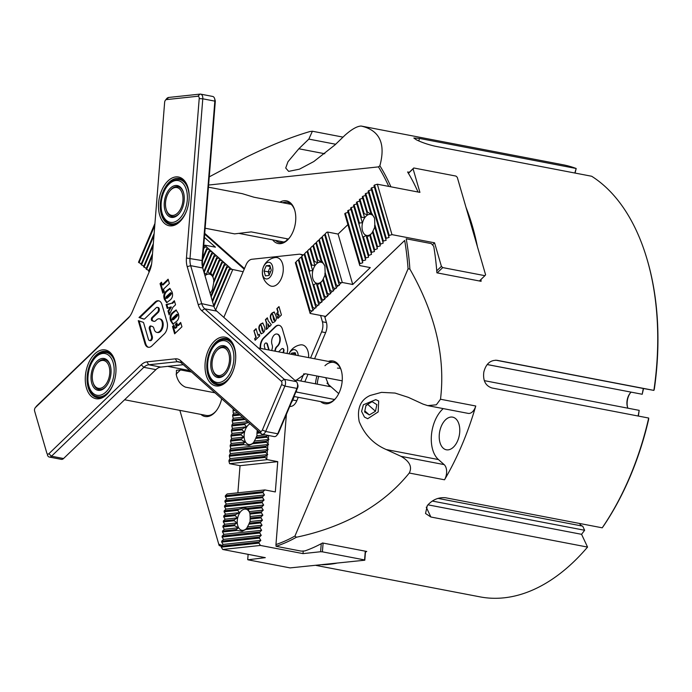 <?xml version="1.0" encoding="UTF-8"?>
<svg xmlns="http://www.w3.org/2000/svg" width="692" height="692" viewBox="0 0 692 692"><rect width="100%" height="100%" fill="white"/><g stroke="black" fill="none" stroke-linecap="round" stroke-linejoin="round"><path stroke-width="1.04" d="M375.765 399.647L378.688 400.988L378.178 411.913L367.694 418.712L364.433 417.068L361.587 411.385L363.369 404.759L375.765 399.647M328.363 361.406A21.746 13.061 100.9 0 1 341.182 370.082A21.746 13.061 100.9 0 1 335.767 398.281A21.746 13.061 100.9 0 1 334.028 400.192A21.746 13.061 100.9 0 1 320.647 401.602M293.953 396.481L325.993 402.623A20.466 12.292 -79.1 0 0 334.729 399.336A20.466 12.292 -79.1 0 0 336.07 397.891M341.32 370.549A20.466 12.292 -79.1 0 0 333.7 362.426A20.466 12.292 -79.1 0 0 324.963 365.713M279.879 202.194A21.746 13.061 100.9 0 1 294.654 209.944A21.746 13.061 100.9 0 1 289.247 238.135A21.746 13.061 100.9 0 1 287.509 240.055A21.746 13.061 100.9 0 1 272.657 239.865M275.494 240.409A20.466 12.292 -79.1 0 0 279.464 242.485A20.466 12.292 -79.1 0 0 288.201 239.19A20.466 12.292 -79.1 0 0 289.541 237.754M294.792 210.411A20.466 12.292 -79.1 0 0 287.171 202.28A20.466 12.292 -79.1 0 0 282.717 202.739M221.691 398.748A21.746 13.061 100.9 0 1 216.034 411.083A21.746 13.061 100.9 0 1 214.295 413.003A21.746 13.061 100.9 0 1 200.914 414.404M124.595 399.768L206.259 415.434A20.466 12.292 -79.1 0 0 214.996 412.147A20.466 12.292 -79.1 0 0 216.337 410.702M316.08 565.425L480.058 596.876A220.004 132.137 -79.1 0 0 574.005 561.523A220.004 132.137 -79.1 0 0 587.551 547.078L581.565 534.302L584.636 530.271L582.699 526.145A10.492 6.297 100.9 0 1 579.524 523.463M337.454 368.109L340.369 368.282M436.341 404.803L440.501 399.241L475.759 406.005A10.233 6.141 100.9 0 1 472.524 411.74A10.233 6.141 100.9 0 1 468.155 413.383L427.708 405.624L436.341 404.803M443.226 408.6A29.419 17.672 -79.1 0 0 442.473 409.301A29.419 17.672 -79.1 0 0 438.451 459.566L444.143 464.609A10.233 6.141 100.9 0 1 444.523 479.79L409.266 473.025C412.397 466.918 409.647 461.356 400.997 456.331L386.222 449.541C373.559 444.065 364.554 434.732 359.191 421.54C356.804 408.496 360.48 399.794 370.246 395.443L381.5 392.364L395.054 393.065L408.315 397.346L423.097 404.137L427.708 405.624M209.252 176.867L245.989 157.318C269.759 145.623 291.116 137.016 310.051 131.506L312.386 131.238L343.024 137.12M409.266 473.025C394.172 491.752 374.744 506.994 350.991 518.74C334.392 526.906 316.192 533.074 296.401 537.234A220.004 132.137 100.9 0 1 276.065 546.291L301.176 551.109L304.783 550.953A220.004 132.137 -79.1 0 0 322.558 542.978L366.751 551.455A220.004 132.137 100.9 0 1 365.445 552.164M336.52 563.236A220.004 132.137 100.9 0 1 322.247 564.759M221.345 546.317A220.004 132.137 100.9 0 1 219.139 545.504L179.859 410.365M445.527 419.802A16.625 9.991 100.9 0 1 452.629 417.138A16.625 9.991 100.9 0 1 459.782 429.594A16.625 9.991 100.9 0 1 453.468 447.118A16.625 9.991 100.9 0 1 446.366 449.791A16.625 9.991 100.9 0 1 439.212 437.335A16.625 9.991 100.9 0 1 445.527 419.802M480.957 279.482A220.004 132.137 100.9 0 1 481.096 281.307L436.903 272.83A220.004 132.137 -79.1 0 0 433.737 246.3L431.332 243.61L406.221 238.792A220.004 132.137 100.9 0 1 409.889 269.11L408.064 268.816L294.956 536.032L296.401 537.234M408.064 268.816A218.724 131.368 -79.1 0 0 404.682 240.461L324.903 317.273M286.393 414.344L275.961 544.552A218.724 131.368 -79.1 0 0 294.956 536.032M315.483 383.818A21.746 13.061 100.9 0 1 316.979 376.007M218.741 544.189A218.724 131.368 -79.1 0 0 222.123 545.4M396.274 132.778A10.233 6.141 100.9 0 1 396.326 132.795A10.233 6.141 100.9 0 1 396.386 132.803A220.004 132.137 -79.1 0 0 395.227 132.57A220.004 132.137 -79.1 0 0 394.085 132.362M396.386 132.803L361.129 126.039C379.631 130.252 385.877 143.495 379.873 165.769A220.004 132.137 100.9 0 1 390.902 186.805M417.648 191.944L417.864 191.667A220.004 132.137 -79.1 0 0 407.605 171.971L409.309 172.299M466.01 207.384A220.004 132.137 100.9 0 1 477.393 246.568M409.889 269.11C435.372 313.865 445.579 357.236 440.501 399.241M444.523 479.79A220.004 132.137 -79.1 0 0 475.759 406.005M426.255 507.175L430.865 517.01L587.551 547.078M430.865 517.01L425.528 513.49L427.301 505.584C432.353 499.762 438.425 497.15 445.536 497.756L602.222 527.814A220.004 132.137 -79.1 0 0 648.689 418.046L492.003 387.987C485.533 385.911 482.808 380.609 483.812 372.088C485.948 363.802 490.403 359.883 497.193 360.333L653.879 390.392A220.004 132.137 -79.1 0 0 646.345 256.888A220.004 132.137 -79.1 0 0 591.669 176.252L434.983 146.194C427.864 144.533 421.644 142.396 416.316 139.767L413.842 138.011L419.499 138.435L576.185 168.493A220.004 132.137 -79.1 0 0 562.959 164.748L395.227 132.57M388.74 186.399A218.724 131.368 -79.1 0 0 378.455 166.876L379.873 165.769M208.603 185.041L378.455 166.876M204.728 233.342L244.484 268.574M432.301 501.051L584.636 530.271L581.583 534.319L427.924 504.823M574.827 173.017L576.185 168.493L575.069 173.069M646.345 256.888L646.622 257.805A218.724 131.368 100.9 0 1 654.312 389.181L653.879 390.392L643.292 388.48L495.74 360.169M643.543 388.523L642.211 394.258L643.292 388.48M630.351 392.952A11.764 7.067 -79.1 0 0 627.592 407.337M484.322 380.643L639.183 410.356L638.37 416.065M648.689 418.046L648.646 419.352A218.724 131.368 100.9 0 1 603.433 526.154L602.222 527.814M324.782 153.745L298.84 148.771L287.95 161.772L285.718 168.018L288.642 171.374L299.472 169.168L313.805 161.547L334.971 144.905L344.971 135.234C351.683 129.274 357.063 126.204 361.129 126.039L396.326 132.795M298.84 148.771L308.84 139.101L312.386 131.238M318.752 376.344A20.466 12.292 -79.1 0 0 317.256 384.164M330.491 386.698L328.942 385.617L325.716 377.676M324.859 317.126L404.682 240.461M244.215 269.197L204.668 234.147M487.211 364.528L642.211 394.258L487.185 364.563M627.947 408.193A10.492 6.297 100.9 0 1 627.454 406.905A10.492 6.297 100.9 0 1 630.057 393.298A10.492 6.297 100.9 0 1 631.121 392.174M638.128 416.022L639.183 410.356M437.958 498.378L582.699 526.145M276.065 546.291L275.961 544.552M267.847 323.709L268.262 327.662L266.351 329.496L266.308 322.688L265.425 319.652L267.354 317.801L268.237 320.837L271.299 324.738L269.396 326.572L267.847 323.709L269.793 326.65M274.594 321.815L272.484 322.861L270.71 319.012C269.854 316.677 270.295 314.687 272.043 313.026L274.153 311.98L275.935 315.829C276.791 318.156 276.35 320.154 274.594 321.815M287.007 353.465A8.953 5.38 -79.1 0 0 287.267 345.844L282.423 329.158A8.953 5.38 -79.1 0 0 278.988 325.292A8.953 5.38 -79.1 0 0 275.165 326.736L263.565 337.904A8.953 5.38 -79.1 0 0 260.227 348.327M278.539 351.847L281.601 348.889A2.292 1.375 100.9 0 1 282.587 348.526A2.292 1.375 100.9 0 1 283.573 350.23A2.292 1.375 100.9 0 1 282.717 352.643M271.731 350.533L272.267 348.318A3.988 2.396 -79.1 0 0 272.259 345.36L271.93 344.227A6.652 3.996 100.9 0 1 272.7 337.142A6.652 3.996 100.9 0 1 276.982 334.028A6.652 3.996 100.9 0 1 279.845 339.019A6.652 3.996 100.9 0 1 277.319 346.026L276.532 346.787A3.988 2.396 -79.1 0 0 275.2 349.296L274.759 351.121M265.183 349.278L264.387 346.528A2.301 1.384 100.9 0 1 264.647 344.071A2.301 1.384 100.9 0 1 266.135 342.998A2.301 1.384 100.9 0 1 267.017 343.993L268.755 349.962M291.418 402.467A10.233 6.141 -79.1 0 0 292.768 400.002L294.238 396.533M300.812 381.007L303.918 373.663M310.552 357.989L321.607 331.866A10.233 6.141 -79.1 0 0 322.42 321.771L320.578 315.448M302.456 255.607A10.233 6.141 -79.1 0 0 300.172 254.267A10.233 6.141 -79.1 0 0 299.048 254.223L251.888 259.266A10.233 6.141 -79.1 0 0 246.041 264.898L223.827 317.377M276.852 308.649L278.988 306.599L281.419 314.99L277.855 318.424L277.362 316.746L278.807 315.362L278.348 313.779L277.042 315.033L276.584 313.459L277.89 312.204L276.852 308.649L279.092 306.963M263.168 332.817L261.057 333.864L259.284 330.015C258.419 327.679 258.869 325.69 260.616 324.029L262.726 322.982L264.508 326.832C265.365 329.158 264.915 331.157 263.168 332.817M259.249 334.193L259.734 335.871L255.132 340.3L254.647 338.622L255.884 337.437L253.929 330.715L256.057 328.665L258.012 335.386L259.249 334.193M289.697 406.533L290.943 406.403A10.233 6.141 -79.1 0 0 296.79 400.772L298.252 397.303M304.826 381.776L308.001 374.286M314.575 358.759L325.629 332.636A10.233 6.141 -79.1 0 0 326.434 322.55L324.6 316.218M279.187 325.335A8.953 5.38 -79.1 0 0 275.572 326.806L263.963 337.981A8.953 5.38 -79.1 0 0 260.625 348.405M282.777 348.586A2.292 1.375 100.9 0 1 282.985 348.604A2.292 1.375 100.9 0 1 283.971 350.308A2.292 1.375 100.9 0 1 283.115 352.721M277.181 334.08A6.652 3.996 100.9 0 1 277.388 334.106A6.652 3.996 100.9 0 1 280.251 339.097A6.652 3.996 100.9 0 1 277.717 346.104L276.93 346.865A3.988 2.396 -79.1 0 0 275.598 349.373L275.156 351.19M266.333 343.059A2.301 1.384 100.9 0 1 266.532 343.076A2.301 1.384 100.9 0 1 267.415 344.071L269.153 350.04M278.149 318.138L277.362 316.746M277.769 316.824L278.807 315.362M279.205 315.44L278.348 313.779M277.336 314.748L276.584 313.459M276.982 313.537L277.89 312.204M278.288 312.274L277.258 308.727M272.691 322.879L271.108 319.09C270.252 316.754 270.702 314.765 272.449 313.104L272.043 313.026M272.449 313.104L274.352 312.04M273.651 319.765L274.594 320.517L274.049 319.842L274.594 320.517L274.603 319.315L272.648 314.306L273.651 319.765L274.188 320.439L274.205 319.237L272.449 314.402M266.749 329.115L266.308 322.688M266.714 322.766L265.425 319.652M265.832 319.73L267.458 318.164M261.265 333.881L259.682 330.093C258.825 327.757 259.266 325.768 261.022 324.107L260.616 324.029M261.022 324.107L262.925 323.043M262.225 330.767L263.159 331.52L262.623 330.845L263.159 331.52L263.176 330.318L261.213 325.309L262.225 330.767L262.761 331.442L262.77 330.24L261.022 325.404M255.426 340.014L254.647 338.622M255.045 338.699L255.884 337.437M256.282 337.506L253.929 330.715M254.327 330.793L256.161 329.029M259.353 334.556L258.012 335.386M295.441 380.842L305.276 373.758L342.203 380.842M295.882 380.064L331.053 386.811M334.556 399.5L295.891 391.914M261.749 430.96A2.56 1.54 -79.1 0 0 262.398 429.974L281.609 384.588A2.56 1.54 -79.1 0 0 281.315 381.205L201.744 310.691A17.905 10.752 100.9 0 1 198.232 304.653L187.203 266.688A17.905 10.752 100.9 0 1 186.442 258.021L199.21 98.593A2.56 1.54 -79.1 0 0 197.843 96.24L166.417 99.605A2.56 1.54 -79.1 0 0 165.397 100.245A2.56 1.54 -79.1 0 0 164.644 102.295L151.877 261.714A17.905 10.752 100.9 0 1 149.697 270.702L132.336 311.703A17.905 10.752 100.9 0 1 129.231 317.022A17.905 10.752 100.9 0 1 127.795 318.597L35.448 407.51A2.56 1.54 -79.1 0 0 35.249 407.735A2.56 1.54 -79.1 0 0 34.6 411.013L46.814 453.044A2.56 1.54 -79.1 0 0 46.822 453.078A2.56 1.54 -79.1 0 0 48.881 453.736L141.229 364.831A17.905 10.752 100.9 0 1 146.912 361.873L175.301 358.837A17.905 10.752 100.9 0 1 180.612 360.618L260.183 431.133A2.56 1.54 -79.1 0 0 261.749 430.96M165.397 100.245L166.59 98.757A5.112 3.071 100.9 0 1 168.632 97.46L200.049 94.103A5.112 3.071 100.9 0 1 200.611 94.121A5.112 3.071 100.9 0 1 202.791 98.809L190.015 258.237A15.345 9.221 -79.1 0 0 190.672 265.667L201.701 303.632A15.345 9.221 -79.1 0 0 204.711 308.805L284.282 379.32A5.112 3.071 100.9 0 1 284.879 386.093L265.667 431.479A5.112 3.071 100.9 0 1 264.37 433.452A5.112 3.071 100.9 0 1 262.19 434.273A5.112 3.071 100.9 0 1 261.23 433.789L181.659 363.274A15.345 9.221 -79.1 0 0 178.787 361.812A15.345 9.221 -79.1 0 0 177.109 361.743L148.719 364.779A15.345 9.221 -79.1 0 0 143.841 367.314L51.502 456.218A5.112 3.071 100.9 0 1 49.314 457.04A5.112 3.071 100.9 0 1 47.376 454.903A5.112 3.071 100.9 0 1 47.359 454.834L47.376 454.903M94.709 353.949A24.817 14.904 100.9 0 1 114.716 360.35A24.817 14.904 100.9 0 1 108.54 392.528A24.817 14.904 100.9 0 1 106.559 394.717A24.817 14.904 100.9 0 1 86.457 387.978A24.817 14.904 100.9 0 1 94.709 353.949M114.855 360.817A23.537 14.134 -79.1 0 0 106.075 351.406A23.537 14.134 -79.1 0 0 96.024 355.195A23.537 14.134 -79.1 0 0 87.08 380.003A23.537 14.134 -79.1 0 0 97.2 397.64A23.537 14.134 -79.1 0 0 107.251 393.852A23.537 14.134 -79.1 0 0 108.843 392.148M214.442 341.139A24.817 14.904 100.9 0 1 234.45 347.54A24.817 14.904 100.9 0 1 228.273 379.718A24.817 14.904 100.9 0 1 226.284 381.906A24.817 14.904 100.9 0 1 206.19 375.168A24.817 14.904 100.9 0 1 214.442 341.139M234.588 348.007A23.537 14.134 -79.1 0 0 225.808 338.604A23.537 14.134 -79.1 0 0 215.757 342.384A23.537 14.134 -79.1 0 0 206.813 367.192A23.537 14.134 -79.1 0 0 216.933 384.83A23.537 14.134 -79.1 0 0 226.985 381.05A23.537 14.134 -79.1 0 0 228.576 379.337M167.922 181.001A24.817 14.904 100.9 0 1 187.921 187.402A24.817 14.904 100.9 0 1 181.745 219.58A24.817 14.904 100.9 0 1 179.764 221.76A24.817 14.904 100.9 0 1 159.662 215.03A24.817 14.904 100.9 0 1 167.922 181.001M188.06 187.869A23.537 14.134 -79.1 0 0 179.28 178.458A23.537 14.134 -79.1 0 0 169.229 182.238A23.537 14.134 -79.1 0 0 160.285 207.055A23.537 14.134 -79.1 0 0 170.414 224.684A23.537 14.134 -79.1 0 0 180.465 220.904A23.537 14.134 -79.1 0 0 182.048 219.191M180.949 178.96A23.537 14.134 -79.1 0 0 178.285 179.392M227.478 339.106A23.537 14.134 -79.1 0 0 224.805 339.538M107.744 351.908A23.537 14.134 -79.1 0 0 105.072 352.34M149.93 326.261A1.877 1.125 -79.1 0 0 149.308 328.83L151.505 336.398A2.69 1.618 100.9 0 1 151.193 339.27A2.69 1.618 100.9 0 1 149.455 340.525A2.69 1.618 100.9 0 1 148.425 339.365L143.711 323.129A2.154 1.297 -79.1 0 0 142.984 322.23L138.262 320.647L144.913 343.543A8.615 5.173 -79.1 0 0 148.218 347.263A8.615 5.173 -79.1 0 0 151.894 345.879L164.203 334.028A8.615 5.173 -79.1 0 0 167.075 322.212L161.937 304.515A8.615 5.173 -79.1 0 0 158.632 300.786A8.615 5.173 -79.1 0 0 154.947 302.17L139.023 317.507L143.746 319.09A2.154 1.297 -79.1 0 0 143.85 319.116A2.154 1.297 -79.1 0 0 144.766 318.77L156.184 307.776A2.69 1.618 100.9 0 1 157.335 307.343A2.69 1.618 100.9 0 1 158.494 309.367A2.69 1.618 100.9 0 1 157.473 312.204L152.076 317.394A1.877 1.125 -79.1 0 0 151.366 319.297A1.877 1.125 -79.1 0 0 152.084 320.759L153.702 321.296A4.308 2.586 -79.1 0 0 153.909 321.348A4.308 2.586 -79.1 0 0 155.743 320.655L156.487 319.946A6.894 4.135 100.9 0 1 159.428 318.839A6.894 4.135 100.9 0 1 162.196 326.382A6.894 4.135 100.9 0 1 156.833 332.376A6.894 4.135 100.9 0 1 154.195 329.392L153.883 328.328A4.308 2.586 -79.1 0 0 152.439 326.52L150.821 325.975A1.877 1.125 -79.1 0 0 150.735 325.958A1.877 1.125 -79.1 0 0 149.93 326.261M151.237 326.122A1.877 1.125 -79.1 0 0 150.735 326.408A1.877 1.125 -79.1 0 0 150.112 328.985L152.309 336.554A2.69 1.618 100.9 0 1 151.998 339.417A2.69 1.618 100.9 0 1 150.259 340.68L149.455 340.525M262.19 434.273L274.24 436.583A5.112 3.071 -79.1 0 0 276.428 435.761A5.112 3.071 -79.1 0 0 276.835 435.311A5.112 3.071 -79.1 0 0 277.726 433.789L296.937 388.402A5.112 3.071 -79.1 0 0 297.318 383.29A5.112 3.071 -79.1 0 0 296.34 381.629L216.76 311.115A15.345 9.221 100.9 0 1 213.819 306.149A15.345 9.221 100.9 0 1 213.759 305.942L202.73 267.986A15.345 9.221 100.9 0 1 202.073 260.547L214.84 101.127A5.112 3.071 -79.1 0 0 214.606 98.575A5.112 3.071 -79.1 0 0 212.66 96.439L200.611 94.121M166.123 291.228L169.765 288.46L172.023 291.886C173.13 295.181 172.55 297.854 170.258 299.904L166.625 302.672L164.367 299.255C163.251 295.96 163.84 293.287 166.123 291.228L166.928 291.384L170.171 288.616M172.377 312.732L176.01 309.964L178.268 313.389C179.384 316.685 178.795 319.358 176.503 321.417L172.87 324.185L170.613 320.759C169.497 317.464 170.085 314.791 172.377 312.732L173.182 312.888L176.425 310.12M181.935 326.78L174.626 333.821L172.507 326.529L173.969 325.119L174.834 328.086L176.209 326.762L175.457 324.167L176.832 322.844L177.585 325.439L180.681 322.455L181.935 326.78M167.256 308.45L166.115 304.523L171.711 303.252L174.358 300.7L175.543 304.783L172.896 307.326L169.133 314.903L167.992 310.985L170.613 306.945L167.256 308.45M162.819 293.148L160.051 283.633L161.513 282.224L162.265 284.827L168.113 279.196L169.367 283.521L163.52 289.152L164.272 291.747L162.819 293.148M49.314 457.04L61.372 459.358A5.112 3.071 -79.1 0 0 63.552 458.536L155.899 369.632A15.345 9.221 100.9 0 1 160.778 367.097L183.259 364.693M35.249 407.735L36.442 406.239A5.112 3.071 100.9 0 1 36.849 405.789L129.196 316.884A15.345 9.221 -79.1 0 0 129.837 316.218M214.606 98.575L215.16 100.409A2.56 1.54 100.9 0 1 215.281 101.681L202.505 261.1A17.905 10.752 -79.1 0 0 203.275 269.776L214.027 306.79M297.318 383.29L297.871 385.115A2.56 1.54 100.9 0 1 297.681 387.676L278.469 433.062A2.56 1.54 100.9 0 1 278.028 433.823L276.835 435.311M159.03 300.89A8.615 5.173 -79.1 0 0 155.752 302.326L139.827 317.663L144.161 319.116M139.827 317.663L139.023 317.507M139.101 320.924L145.718 343.699A8.615 5.173 -79.1 0 0 148.624 347.315M159.428 318.839L160.233 318.995A6.894 4.135 100.9 0 1 163.001 326.538A6.894 4.135 100.9 0 1 157.638 332.523L156.833 332.376M157.335 307.343L158.139 307.499A2.69 1.618 100.9 0 1 159.298 309.523A2.69 1.618 100.9 0 1 158.278 312.36L152.88 317.55A1.877 1.125 -79.1 0 0 152.171 319.453A1.877 1.125 -79.1 0 0 152.889 320.906L154.281 321.373M175.223 333.25L173.311 326.685L172.507 326.529M173.311 326.685L174.185 325.845M176.209 326.762L177.014 326.918L175.638 328.242L174.834 328.086M177.014 326.918L176.261 324.323L175.457 324.167M176.261 324.323L177.04 323.562M180.889 323.181L178.389 325.595L177.585 325.439M173.268 324.185L171.417 320.915L170.613 320.759M171.417 320.915C170.301 317.619 170.889 314.947 173.182 312.888M177.87 314.713L176.823 314.211L172.446 318.199L172.074 319.938L173.614 319.592L177.091 316.244L177.87 314.713L177.065 314.557L172.81 319.436L171.815 319.583M167.931 308.165L166.919 304.679L166.115 304.523M166.919 304.679L171.711 303.252M172.516 303.399L174.574 301.427M169.618 313.943L168.796 311.14L167.992 310.985M168.796 311.14L171.417 307.101L170.613 306.945M167.014 302.672L165.172 299.402L164.367 299.255M165.172 299.402C164.056 296.107 164.644 293.434 166.928 291.384M171.625 293.209L170.578 292.699L166.201 296.695L165.829 298.434L167.36 298.088L170.846 294.731L171.625 293.209L170.82 293.053L166.556 297.932L165.561 298.07M163.407 292.578L160.855 283.789L160.051 283.633M160.855 283.789L161.72 282.95M168.32 279.923L163.07 284.974L162.265 284.827M96.621 396.395A23.537 14.134 -79.1 0 0 98.947 397.788M216.354 383.593A23.537 14.134 -79.1 0 0 218.681 384.977M169.825 223.447A23.537 14.134 -79.1 0 0 172.152 224.839M372.114 401.663L365.982 405.33L364.606 411.965L369.355 414.932L375.479 411.256L376.855 404.63L372.114 401.663M365.895 405.78L368.014 404.119M367.919 404.56L375.479 411.256M364.822 410.918L369.355 414.932M212.626 369.191A14.151 8.503 -79.1 0 0 212.738 369.571A14.151 8.503 -79.1 0 0 224.147 373.222A14.151 8.503 -79.1 0 0 228.905 354.01A14.151 8.503 -79.1 0 0 216.259 351.225A14.151 8.503 -79.1 0 0 212.626 369.191M212.738 369.571L212.963 370.298A15.172 9.117 -79.1 0 0 226.172 373.17M211.449 370.289A16.193 9.731 100.9 0 1 216.907 348.292A16.193 9.731 100.9 0 1 229.96 352.479A16.193 9.731 100.9 0 1 230.081 352.911A16.193 9.731 100.9 0 1 225.929 373.472A16.193 9.731 100.9 0 1 211.449 370.289M230.073 352.851A15.172 9.117 -79.1 0 0 216.734 350.628L216.259 351.225M269.733 285.528A14.584 8.754 -79.1 0 0 280.217 280.675A14.584 8.754 -79.1 0 0 282.587 263.868A14.584 8.754 -79.1 0 0 275.096 257.545A15.163 15.163 0 0 0 269.733 285.528M262.804 275.26A8.442 5.069 -79.1 0 0 269.638 277.553A8.442 5.069 -79.1 0 0 272.449 265.97A8.442 5.069 -79.1 0 0 265.616 263.687A8.442 5.069 -79.1 0 0 262.804 275.26M271.255 270.226L269.032 275.468L265.408 275.857L263.998 271.005L266.212 265.763L269.845 265.373L271.255 270.226M269.153 275.182L268.176 271.809L263.998 271.005M270.581 271.826L268.176 271.809L270.269 266.853M270.174 266.524L266.212 265.763M308.632 357.617A14.584 8.754 -79.1 0 0 307.966 351.216A14.584 8.754 -79.1 0 0 300.475 344.893A15.163 15.163 0 0 0 288.979 353.846M298.209 355.619A8.442 5.069 -79.1 0 0 297.828 353.327A8.442 5.069 -79.1 0 0 289.04 353.854M291.107 354.252L291.591 353.11L295.225 352.721L295.934 355.178M295.285 355.057L295.648 354.2M295.553 353.872L291.591 353.11M102.295 360.437A14.151 8.503 -79.1 0 0 96.525 364.027A14.151 8.503 -79.1 0 0 93.005 382.382A14.151 8.503 -79.1 0 0 99.778 388.376A14.151 8.503 -79.1 0 0 109.708 373.706A14.151 8.503 -79.1 0 0 102.295 360.437M110.339 365.661A15.172 9.117 -79.1 0 0 103.194 359.58A15.172 9.117 -79.1 0 0 97.001 363.438L96.525 364.027M93.005 382.382L93.23 383.108A15.172 9.117 -79.1 0 0 100.487 389.544A15.172 9.117 -79.1 0 0 106.438 385.98M102.477 358.413A16.193 9.731 100.9 0 1 110.227 365.281A16.193 9.731 100.9 0 1 106.196 386.283A16.193 9.731 100.9 0 1 99.596 390.4A16.193 9.731 100.9 0 1 91.11 375.211A16.193 9.731 100.9 0 1 102.477 358.413M181.122 207.834A14.151 8.503 -79.1 0 0 180.82 190.361A14.151 8.503 -79.1 0 0 169.73 191.078A14.151 8.503 -79.1 0 0 167.36 195.075A14.151 8.503 -79.1 0 0 166.21 209.425A14.151 8.503 -79.1 0 0 181.122 207.834M183.544 192.705A15.172 9.117 -79.1 0 0 170.215 190.482L169.73 191.078M182.117 208.759A16.193 9.731 100.9 0 1 179.401 213.335A16.193 9.731 100.9 0 1 166.711 214.157A16.193 9.731 100.9 0 1 166.365 194.158A16.193 9.731 100.9 0 1 183.432 192.333A16.193 9.731 100.9 0 1 182.117 208.759M166.21 209.425L166.435 210.16A15.172 9.117 -79.1 0 0 179.643 213.024M214.987 392.814L185.491 387.148C180.923 385.124 177.887 381.197 176.408 375.367L176.451 370.272L180.491 369.917L191.554 372.045M283.928 242.027L239.017 233.412M205.143 228.222L234.588 233.87L251.213 231.898L288.374 239.025M291.15 204.356L253.99 197.229L242.304 193.673L208.43 187.177M382.78 241.646L383.368 241.084L368.715 190.655L368.127 191.217L383.221 243.082L379.856 244.458L374.562 226.232A12.923 7.759 -79.1 0 0 374.83 224.571L374.588 218.248L371.405 212.79A12.923 7.759 -79.1 0 0 370.497 212.254L371.128 214.356L367.417 211.942A12.923 7.759 -79.1 0 0 366.725 212.15L367.521 214.814L364.191 213.707A12.923 7.759 -79.1 0 0 363.603 214.269L364.597 217.625L361.466 217.21A12.923 7.759 -79.1 0 0 360.982 218.136L362.357 222.798L359.39 222.954A12.923 7.759 -79.1 0 0 359.122 224.615L362.547 236.396A12.923 7.759 -79.1 0 0 363.456 236.932L366.033 235.453L366.535 237.244A12.923 7.759 -79.1 0 0 367.227 237.045L369.64 234.986L369.762 235.479A12.923 7.759 -79.1 0 0 370.35 234.917L372.504 232.252M374.657 218.49A10.743 6.453 -79.1 0 0 370.704 214.373A10.743 6.453 -79.1 0 0 363.784 219.39A10.743 6.453 -79.1 0 0 362.547 230.834A10.743 6.453 -79.1 0 0 366.656 235.47A10.743 6.453 -79.1 0 0 371.941 232.996M329.85 291.254L330.439 290.692L332.48 291.237L330.43 293.209L324.868 274.084A12.923 7.759 -79.1 0 0 325.128 272.423L324.894 266.1L321.711 260.642A12.923 7.759 -79.1 0 0 320.803 260.106L321.434 262.199L317.723 259.794A12.923 7.759 -79.1 0 0 317.031 259.993L317.827 262.666L314.488 261.559A12.923 7.759 -79.1 0 0 313.909 262.121L314.903 265.477L311.772 265.062A12.923 7.759 -79.1 0 0 311.288 265.988L312.663 270.641L309.696 270.797A12.923 7.759 -79.1 0 0 309.428 272.458L312.853 284.239A12.923 7.759 -79.1 0 0 313.753 284.775L316.339 283.296L316.841 285.087A12.923 7.759 -79.1 0 0 317.533 284.888L319.946 282.838L320.067 283.322A12.923 7.759 -79.1 0 0 320.655 282.76L322.809 280.104M324.963 266.342A10.743 6.453 -79.1 0 0 321.01 262.216A10.743 6.453 -79.1 0 0 314.082 267.233A10.743 6.453 -79.1 0 0 312.845 278.677A10.743 6.453 -79.1 0 0 316.962 283.322A10.743 6.453 -79.1 0 0 322.247 280.848M295.934 262.069L297.361 260.503L295.934 262.069L309.973 310.397L312.014 310.933L309.973 312.905L295.346 262.631M309.393 310.959L309.973 310.397M298.858 259.249L300.285 257.692L298.858 259.249L312.896 307.585L314.938 308.122L312.896 310.094L298.269 259.811M312.317 308.148L312.896 307.585M301.781 256.438L303.208 254.872L301.781 256.438L315.82 304.765L317.862 305.31L315.82 307.274L301.193 257M315.241 305.328L315.82 304.765M304.705 253.627L306.132 252.061L304.705 253.627L309.696 270.797M309.428 272.458L304.117 254.189M318.164 302.516L318.744 301.954L320.785 302.49L318.744 304.463L312.853 284.239M318.744 301.954L313.753 284.775M307.629 250.807L309.056 249.25L307.629 250.807L311.772 265.062M311.288 265.988L307.04 251.369M321.088 299.705L321.668 299.134L323.709 299.679L321.659 301.651L316.841 285.087M321.668 299.134L317.533 284.888M310.552 247.995L311.98 246.43L310.552 247.995L314.488 261.559M313.909 262.121L309.964 248.558M324.012 296.885L324.591 296.323L326.633 296.868L324.583 298.832L320.067 283.322M324.591 296.323L320.655 282.76M313.476 245.176L314.903 243.619L313.476 245.176L317.723 259.794M317.031 259.993L312.888 245.747M326.927 294.074L327.515 293.512L329.556 294.048L327.506 296.02L322.792 279.819A12.923 7.759 -79.1 0 0 323.268 278.893L325.11 274.854M327.515 293.512L323.268 278.893M316.4 242.364L317.827 240.807L316.4 242.364L321.711 260.642M320.803 260.106L315.812 242.927M330.439 290.692L325.128 272.423M319.323 239.553L320.751 237.987L319.323 239.553L333.362 287.881L335.404 288.417L333.354 290.389L318.735 240.115M332.774 288.443L333.362 287.881M322.247 236.733L323.674 235.176L322.247 236.733L336.286 285.069L338.327 285.606L336.277 287.578L321.659 237.295M335.698 285.632L336.286 285.069M344.737 213.733L345.325 213.171L359.978 263.6L359.39 264.162L344.737 213.733M347.661 210.922L348.249 210.351L362.902 260.789L362.314 261.351L347.661 210.922M350.584 208.102L351.173 207.539L365.826 257.969L365.238 258.531L350.584 208.102M359.122 224.615L353.508 205.29L354.096 204.728L359.39 222.954M366.535 237.244L371.526 254.336L368.161 255.72L362.547 236.396M368.75 255.158L363.456 236.932M360.982 218.136L356.432 202.471L357.02 201.908L361.466 217.21M371.085 252.909L371.673 252.346L367.227 237.045M363.603 214.269L359.356 199.659L359.944 199.097L364.191 213.707M376.932 247.278L377.521 246.715L372.971 231.05A12.923 7.759 -79.1 0 1 372.486 231.976L377.374 248.713L374.009 250.089L369.762 235.479M374.597 249.527L370.35 234.917M366.725 212.15L362.279 196.848L362.868 196.286L367.417 211.942M370.497 212.254L365.203 194.028L365.791 193.466L371.405 212.79M380.444 243.895L374.83 224.571M371.05 188.406L371.639 187.835L386.292 238.273L385.703 238.835L371.05 188.406M408.358 173.208L413.781 167.983L455.967 176.079L457.274 177.316L485.602 274.819L484.902 275.675L442.724 267.588L437.214 272.89M479.392 280.987L484.902 275.675M436.747 270.832L441.409 266.342L434.576 242.805L391.983 234.64L389.215 235.453L374.562 185.024L373.974 185.586L388.627 236.015L389.215 235.453M432.448 244.856L434.576 242.805M325.171 233.922L326.598 232.356L325.171 233.922L339.21 282.25L341.251 282.794L339.201 284.758L339.365 285.303L338.327 285.606M339.201 284.758L324.583 234.484M338.622 282.812L339.21 282.25M309.973 312.905L310.137 313.441L325.197 316.33L324.756 316.763M388.627 236.015L389.068 237.451L386.292 238.273M385.703 238.835L386.145 240.271L383.368 241.084M379.856 244.458L380.297 245.894L377.521 246.715M374.009 250.089L374.45 251.525L371.673 252.346M368.161 255.72L368.602 257.156L365.826 257.969M365.238 258.531L365.679 259.967L362.902 260.789M362.314 261.351L362.755 262.787L359.978 263.6M359.39 264.162L359.831 265.598L370.281 267.605L352.738 284.49L342.289 282.483L341.251 282.794M336.277 287.578L336.442 288.114L335.404 288.417M333.354 290.389L333.518 290.925L332.48 291.237M330.43 293.209L330.594 293.745L329.556 294.048M327.506 296.02L327.671 296.557L326.633 296.868M324.583 298.832L324.747 299.368L323.709 299.679M321.659 301.651L321.823 302.188L320.785 302.49M318.744 304.463L318.908 304.999L317.862 305.31M315.82 307.274L315.985 307.819L314.938 308.122M312.896 310.094L313.061 310.63L312.014 310.933M298.39 260.201L297.361 260.503M301.305 257.389L300.285 257.692M304.229 254.578L303.208 254.872M307.153 251.758L306.132 252.061M310.077 248.947L309.056 249.25M313 246.136L311.98 246.43M315.924 243.316L314.903 243.619M318.848 240.505L317.827 240.807M321.771 237.685L320.751 237.987M324.695 234.873L323.674 235.176M347.903 224.606L338.085 234.06L327.636 232.054L326.598 232.356M348.085 212.357L345.325 213.171M351.008 209.546L348.249 210.351M353.932 206.726L351.173 207.539M356.856 203.915L354.096 204.728M359.779 201.095L357.02 201.908M362.703 198.284L359.944 199.097M365.627 195.473L362.868 196.286M368.551 192.653L365.791 193.466M371.466 189.842L368.715 190.655M374.389 187.03L371.639 187.835M413.781 167.983L413.081 168.839L419.923 192.376L377.339 184.21L374.562 185.024M413.081 168.839L408.427 173.329M377.339 184.21L391.983 234.64M441.409 266.342L442.724 267.588M342.289 282.483L327.636 232.054M338.085 234.06L352.738 284.49M372.971 231.05L374.805 227.002M249.968 514.061L261.412 512.833L261.49 511.829L249.777 513.075L248.186 509.243A12.923 7.759 -79.1 0 0 247.442 508.326L243.982 507.885L238.636 509.269A12.923 7.759 -79.1 0 0 237.737 510.367L239.674 512.642L235.496 514.606A12.923 7.759 -79.1 0 0 235.142 515.644L237.512 517.875L234.303 519.735A12.923 7.759 -79.1 0 0 234.225 520.747L237.105 522.918L234.415 524.726A12.923 7.759 -79.1 0 0 234.605 525.712L238.463 527.78L236.197 529.544A12.923 7.759 -79.1 0 0 236.932 530.461L242.113 531.231L245.747 529.518A12.923 7.759 -79.1 0 0 246.309 528.87A12.923 7.759 -79.1 0 0 246.646 528.42L248.886 524.181A12.923 7.759 -79.1 0 0 249.241 523.143L250.089 521.534L250.08 519.052A12.923 7.759 -79.1 0 0 250.158 518.04L249.968 514.061A12.923 7.759 -79.1 0 0 249.777 513.075L249.665 512.59M249.76 512.988A10.743 6.453 -79.1 0 0 245.919 509.174A10.743 6.453 -79.1 0 0 244.743 509.122A10.743 6.453 -79.1 0 0 237.399 519.467A10.743 6.453 -79.1 0 0 241.871 530.271A10.743 6.453 -79.1 0 0 243.048 530.323A10.743 6.453 -79.1 0 0 246.923 528.065M233.299 409.041L233.092 412.337L233.637 413.21L232.573 415.849L233.23 418.262L232.166 420.892L232.832 423.305L231.768 425.943L232.425 428.357L231.362 430.986L232.019 433.4L230.955 436.038L231.612 438.443L230.548 441.081L231.215 443.494L230.228 445.12L243.074 443.745A12.923 7.759 -79.1 0 0 243.809 444.671L248.982 445.432L252.623 443.728A12.923 7.759 -79.1 0 0 253.177 443.07A12.923 7.759 -79.1 0 0 253.523 442.629L255.763 438.382A12.923 7.759 -79.1 0 0 256.109 437.344L256.957 435.735L256.948 433.253A12.923 7.759 -79.1 0 0 257.035 432.249L257.286 430.294M249.985 423.824A10.743 6.453 -79.1 0 0 244.146 434.974A10.743 6.453 -79.1 0 0 248.748 444.48A10.743 6.453 -79.1 0 0 249.924 444.523A10.743 6.453 -79.1 0 0 253.8 442.274M233.057 409.794L234.034 409.69M232.979 410.797L235.046 410.581M232.65 414.837L239.077 414.153M232.573 415.849L240.081 415.044M232.252 419.888L244.112 418.617M232.166 420.892L245.115 419.508M231.846 424.931L245.504 423.469A12.923 7.759 -79.1 0 0 244.605 424.568L246.551 426.843L242.364 428.806A12.923 7.759 -79.1 0 0 242.018 429.853L244.38 432.076L241.179 433.945A12.923 7.759 -79.1 0 0 241.093 434.948L243.982 437.128L241.283 438.936A12.923 7.759 -79.1 0 0 241.473 439.913L245.331 441.98L243.074 443.745M231.768 425.943L244.605 424.568M231.439 429.983L242.364 428.806M231.362 430.986L242.018 429.853M257.035 432.249L259.223 432.007M256.948 433.253L260.235 432.907M231.033 435.026L241.179 433.945M230.955 436.038L241.093 434.948M255.763 438.382L266.688 437.214L266.766 436.211L268.089 435.406M256.109 437.344L266.766 436.211M230.635 440.069L241.283 438.936M230.548 441.081L241.473 439.913M266.282 442.266L266.359 441.254L268.254 440.103L267.968 443.633L266.282 442.266L252.623 443.728M253.523 442.629L266.359 441.254M268.626 435.51L268.375 438.59L266.688 437.214M230.228 445.12L230.151 446.132L243.809 444.671M230.151 446.132L230.808 448.537L268.513 444.506L267.968 443.633M265.875 447.309L265.962 446.297L267.847 445.146L267.57 448.684L265.875 447.309L229.744 451.175L230.401 453.589L268.107 449.549L267.57 448.684M230.808 448.537L229.822 450.163L265.962 446.297M229.822 450.163L229.744 451.175M265.477 452.36L265.555 451.348L267.441 450.198L267.164 453.727L265.477 452.36L229.337 456.227L229.995 458.632L267.7 454.601L267.164 453.727M230.401 453.589L229.415 455.215L265.555 451.348M229.415 455.215L229.337 456.227M263.107 491.64L263.021 492.652L225.315 496.683L225.402 495.671L263.107 491.64L264.872 489.927L275.321 491.934L277.743 461.651L267.302 459.644L265.071 457.403L265.148 456.391L267.7 454.601M262.7 496.683L262.623 497.695L224.917 501.726L224.995 500.723L262.7 496.683L264.474 494.979L263.021 492.652M262.294 501.735L262.216 502.738L224.511 506.778L224.589 505.766L262.294 501.735L264.067 500.022L262.623 497.695M247.442 508.326L261.896 506.778L261.81 507.79L248.186 509.243M235.496 514.606L223.784 515.86L225.549 514.147L224.104 511.821L224.182 510.808L238.636 509.269M224.104 511.821L237.737 510.367M223.784 515.86L223.698 516.872L235.142 515.644M250.158 518.04L261.083 516.872L261.005 517.884L250.08 519.052M234.415 524.726L222.971 525.955L224.744 524.242L223.3 521.915L223.378 520.903L234.303 519.735M223.3 521.915L234.225 520.747M249.241 523.143L260.676 521.924L260.599 522.927L248.886 524.181M222.971 525.955L222.893 526.967L234.605 525.712M246.646 528.42L260.278 526.967L260.192 527.979L245.747 529.518M222.167 536.049L222.08 537.053L259.794 533.022L259.872 532.01L222.167 536.049L223.931 534.336L222.487 532.01L222.573 530.998L236.197 529.544M222.487 532.01L236.932 530.461M259.465 537.061L259.388 538.073L221.682 542.104L221.76 541.092L259.465 537.061L261.239 535.348L259.794 533.022M365.523 551.221L364.805 560.209L290.112 567.898L247.926 559.802L265.304 557.648L222.72 549.474L221.276 547.147L258.981 543.116L259.059 542.104L260.832 540.4L259.388 538.073M248.125 554.353L247.71 559.525M229.995 458.632L229.017 460.258L265.148 456.391M229.017 460.258L228.931 461.27L265.071 457.403M221.682 542.104L223.127 544.431L221.353 546.144L221.276 547.147M221.76 541.092L223.533 539.379L222.08 537.053M222.573 530.998L224.338 529.293L222.893 526.967M223.378 520.903L225.151 519.199L223.698 516.872M224.182 510.808L225.955 509.104L224.511 506.778M224.589 505.766L226.362 504.053L224.917 501.726M224.995 500.723L226.76 499.01L225.315 496.683M225.402 495.671L227.166 493.958L264.872 489.927M277.743 461.651L240.037 465.681L237.866 492.816M240.037 465.681L229.597 463.683L228.931 461.27M221.353 546.144L259.059 542.104M268.254 440.103L268.92 439.463L268.375 438.59M268.513 444.506L267.847 445.146M268.107 449.549L267.441 450.198M267.043 455.241L266.757 458.779M261.896 506.778L263.661 505.065L262.216 502.738M261.49 511.829L263.254 510.116L261.81 507.79M261.083 516.872L262.856 515.159L261.412 512.833M260.676 521.924L262.45 520.211L261.005 517.884M260.278 526.967L262.043 525.254L260.599 522.927M259.872 532.01L261.637 530.306L260.192 527.979M303.217 551.022L303.01 553.617L260.426 545.443L258.981 543.116M303.01 553.617L320.612 551.732L321.252 543.687M323.103 543.082L322.403 551.835L364.58 559.932L365.29 551.169M260.426 545.443L222.72 549.474M322.403 551.835L320.612 551.732M229.597 463.683L267.302 459.644M248.523 422.527L245.504 423.469M223.127 544.431L260.832 540.4M223.533 539.379L261.239 535.348M223.931 534.336L261.637 530.306M224.338 529.293L238.463 527.78M247.918 526.768L262.043 525.254M224.744 524.242L237.105 522.918M250.089 521.534L262.45 520.211M225.151 519.199L237.512 517.875M250.487 516.483L262.856 515.159M225.549 514.147L239.674 512.642M249.137 511.63L263.254 510.116M225.955 509.104L263.661 505.065M226.362 504.053L264.067 500.022M226.76 499.01L264.474 494.979M231.215 443.494L245.331 441.98M254.794 440.968L268.92 439.463M231.612 438.443L243.982 437.128M256.957 435.735L265.209 434.853M232.019 433.4L244.38 432.076M232.425 428.357L246.551 426.843M232.832 423.305L247.615 421.722M233.23 418.262L242.581 417.259M233.637 413.21L237.538 412.795M210.152 293.443L212.392 289.706L213.69 282.699A12.923 7.759 -79.1 0 0 213.69 281.073L221.544 262.519L222.4 261.022L224.165 262.579L222.045 262.969L213.69 282.699M229.606 269.664L229.104 269.214L229.952 267.717L231.716 269.274L229.606 269.664L213.975 306.591M229.104 269.214L213.69 305.622M227.088 267.432L226.578 266.982L227.434 265.486L229.199 267.043L227.088 267.432L212.565 301.738M226.578 266.982L212.28 300.769M224.563 265.2L224.061 264.751L224.917 263.254L226.682 264.811L224.563 265.2L211.155 296.885M224.061 264.751L210.87 295.917M222.045 262.969L221.544 262.519M219.528 260.737L219.027 260.287L219.883 258.791L221.639 260.348L219.528 260.737L212.851 276.515A12.923 7.759 -79.1 0 0 212.513 275.675L210.809 273.15A12.923 7.759 -79.1 0 0 210.307 272.7L210.022 274.196L207.972 271.662A12.923 7.759 -79.1 0 0 207.306 271.601L206.432 274.508L204.123 272.587A12.923 7.759 -79.1 0 0 204.097 272.605M219.027 260.287L212.513 275.675M217.011 258.505L216.501 258.055L217.357 256.55L219.122 258.116L217.011 258.505L210.809 273.15M216.501 258.055L210.307 272.7M214.494 256.265L213.984 255.824L214.84 254.319L216.605 255.884L214.494 256.265L207.972 271.662M213.984 255.824L207.306 271.601M211.968 254.033L211.467 253.592L212.323 252.087L214.088 253.653L211.968 254.033L204.123 272.587M211.467 253.592L203.82 271.653M209.451 251.802L208.949 251.36L209.806 249.855L211.57 251.421L209.451 251.802L202.773 267.588M208.949 251.36L202.592 266.368M206.934 249.57L206.432 249.129L207.28 247.624L209.045 249.189L206.934 249.57L202.618 259.777M206.432 249.129L202.773 257.753M150.77 267.692L149.091 271.653L148.59 271.203L151.574 264.136M152.352 255.763L146.574 269.422L146.073 268.972L152.508 253.748M153.157 245.677L144.057 267.181L143.547 266.74L153.321 243.653M153.97 235.583L141.531 264.95L141.03 264.508L154.126 233.559M204.408 237.408L215.437 247.174L204.988 245.176L206.527 246.958L204.417 247.338L203.422 249.682M204.417 247.338L203.906 246.897L203.586 247.658M231.716 269.274L243.143 271.731M206.527 246.958L207.28 247.624M209.045 249.189L209.806 249.855M211.57 251.421L212.323 252.087M214.088 253.653L214.84 254.319M216.605 255.884L217.357 256.55M219.122 258.116L219.883 258.791M221.639 260.348L222.4 261.022M224.165 262.579L224.917 263.254M226.682 264.811L227.434 265.486M229.199 267.043L229.952 267.717M154.774 225.488L139.014 262.718L138.512 262.277L154.939 223.464M146.574 269.422L148.892 270.486M144.057 267.181L146.375 268.254M141.531 264.95L143.858 266.022M139.014 262.718L141.332 263.79M232.702 269.733L215.679 309.938M203.906 246.897L204.763 245.392M213.361 278.193A10.743 6.453 -79.1 0 0 209.442 274.153A10.743 6.453 -79.1 0 0 205.005 275.736M213.897 280.589L212.851 276.515M438.451 459.566L386.222 449.541M335.655 144.247L308.84 139.101M400.997 456.331L444.143 464.609M419.499 138.435L418.764 140.9M289.844 406.187L290.943 406.403M292.768 400.002L296.79 400.772M321.607 331.866L325.629 332.636M322.42 321.771L326.434 322.55M296.159 391.274L297.396 392.364M262.398 429.974L265.667 431.479L277.726 433.789L278.469 433.062M150.112 328.985L149.308 328.83M48.881 453.736L51.502 456.218L63.552 458.536M155.899 369.632L143.841 367.314L141.229 364.831M180.37 362.374L177.109 361.743L175.301 358.837M146.912 361.873L148.719 364.779L160.778 367.097M281.609 384.588L284.879 386.093L296.937 388.402L297.681 387.676M281.315 381.205L284.282 379.32L296.34 381.629M216.76 311.115L204.711 308.805L201.744 310.691M203.275 269.776L202.73 267.986L190.672 265.667L187.203 266.688M198.232 304.653L201.701 303.632L213.88 306.348M199.21 98.593L202.791 98.809L214.84 101.127L215.281 101.681M186.442 258.021L202.073 260.547L202.505 261.1M155.752 302.326L154.947 302.17M145.718 343.699L144.913 343.543M152.309 336.554L151.505 336.398M152.889 320.906L152.084 320.759M152.88 317.55L152.076 317.394M158.278 312.36L157.473 312.204M174.436 311.677L173.631 311.53M177.091 316.244L176.287 316.088M173.614 319.592L172.81 319.436M168.191 290.173L167.386 290.017M170.846 294.731L170.042 294.576M167.36 298.088L166.556 297.932M180.612 360.618L181.659 363.274M36.849 405.789L35.448 407.51M260.183 431.133L261.23 433.789M129.196 316.884L127.795 318.597M168.632 97.46L166.417 99.605M200.049 94.103L197.843 96.24M221.7 384.432L219.537 384.285A22.516 13.52 -79.1 0 0 221.795 384.406M230.159 340.793A22.516 13.52 -79.1 0 0 228.023 340.066L226.016 339.685A22.516 13.52 100.9 0 1 234.718 349.711A22.516 13.52 100.9 0 1 235.704 358.222M233.394 370.263A22.516 13.52 100.9 0 1 217.53 383.904C213.119 382.884 210.057 379.432 208.327 373.524C203.647 358.802 214.918 336.641 226.016 339.685M208.552 372.988A21.236 12.75 -79.1 0 0 225.635 379.225A21.236 12.75 -79.1 0 0 232.979 350.204A21.236 12.75 -79.1 0 0 215.904 343.967A21.236 12.75 -79.1 0 0 208.552 372.988M102.26 397.225L99.804 397.096A22.516 13.52 -79.1 0 0 102.044 397.217A22.516 13.52 -79.1 0 0 102.061 397.208M113.661 383.074A22.516 13.52 100.9 0 1 100.037 396.827A22.516 13.52 100.9 0 1 97.797 396.706C81.154 394.942 87.071 352.366 103.826 352.358L106.283 352.488A22.516 13.52 100.9 0 1 115.971 371.033M102.926 353.439A21.236 12.75 -79.1 0 0 88.022 375.462A21.236 12.75 -79.1 0 0 99.146 395.374A21.236 12.75 -79.1 0 0 114.042 373.36A21.236 12.75 -79.1 0 0 102.926 353.439M104.042 352.375A22.516 13.52 100.9 0 1 106.283 352.488L108.289 352.877A22.516 13.52 -79.1 0 1 110.426 353.603M183.631 180.655A22.516 13.52 -79.1 0 0 181.494 179.929L183.562 180.586M186.866 210.117A22.516 13.52 100.9 0 1 186.191 211.795A22.516 13.52 100.9 0 1 171.002 223.758C161.521 222.513 157.698 204.59 163.753 191.572C167.862 182.861 173.112 178.856 179.488 179.539A22.516 13.52 100.9 0 1 189.175 198.085M184.565 211.025A21.236 12.75 -79.1 0 0 182.385 182.775A21.236 12.75 -79.1 0 0 163.917 191.883A21.236 12.75 -79.1 0 0 166.097 220.142A21.236 12.75 -79.1 0 0 184.565 211.025M171.002 223.758L173.017 224.147A22.516 13.52 -79.1 0 0 175.266 224.26M180.491 369.917L176.097 374.147M300.172 254.267L303.26 254.864M258.35 347.972L333.7 362.426M327.005 383.221L338.725 393.601M217.53 383.904L219.537 384.285M230.081 340.732L228.023 340.066M286.912 240.306L287.042 238.775M97.797 396.706L99.804 397.096M110.348 353.534L108.289 352.877M179.488 179.539L181.494 179.929M175.171 224.294L173.017 224.147M167.689 366.353L189.963 370.627"/></g></svg>
